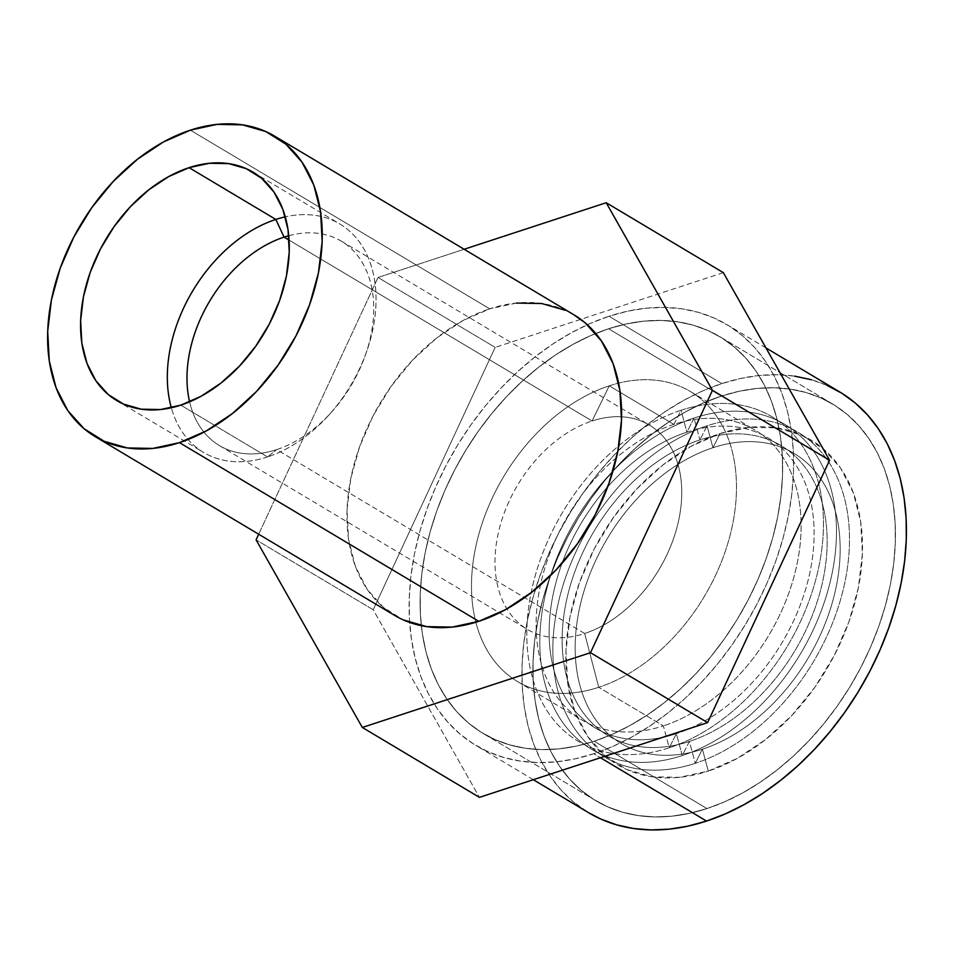 <?xml version="1.0" encoding="UTF-8"?>
<svg xmlns="http://www.w3.org/2000/svg" width="954" height="954" viewBox="0 0 954 954"><rect width="100%" height="100%" fill="white"/><g stroke="black" fill="none" stroke-linecap="round" stroke-linejoin="round"><path stroke-width="0.72" stroke-dasharray="4.77 3.58" d="M288.764 235.721A119 82.366 120.8 0 1 341.365 241.195A119 82.366 120.8 0 1 367.242 349.546A119 82.366 120.8 0 1 276.66 449.62L584.659 633.48A119 82.366 -59.2 0 0 675.253 533.405A119 82.366 -59.2 0 0 649.364 425.055A119 82.366 -59.2 0 0 592.088 420.988L289.098 240.122L592.088 420.988A119 82.366 120.8 0 1 621.579 416.791A119 82.366 120.8 0 1 679.868 514.194A119 82.366 120.8 0 1 584.659 633.48L598.73 687.297L663.364 725.887L669.243 747.781L676.374 733.662L682.253 755.556L689.396 741.425L695.275 763.319L702.406 749.2L708.285 771.082A189.011 130.817 -59.2 0 0 862.392 553.785A189.011 130.817 -59.2 0 0 720.067 433.581L712.936 447.712A168.834 116.865 120.8 0 1 840.069 555.085A168.834 116.865 120.8 0 1 702.406 749.2A168.834 116.865 -59.2 0 0 840.069 555.085A168.834 116.865 -59.2 0 0 712.936 447.712L707.057 425.818A189.011 130.817 120.8 0 1 849.382 546.022A189.011 130.817 120.8 0 1 695.275 763.319A189.011 130.817 -59.2 0 0 849.382 546.022A189.011 130.817 -59.2 0 0 707.057 425.818L699.914 439.937A168.834 116.865 120.8 0 1 827.058 547.31A168.834 116.865 120.8 0 1 689.396 741.425A168.834 116.865 -59.2 0 0 827.058 547.31A168.834 116.865 -59.2 0 0 699.914 439.937L694.035 418.043A189.011 130.817 120.8 0 1 836.36 538.247A189.011 130.817 120.8 0 1 682.253 755.556A189.011 130.817 -59.2 0 0 836.36 538.247A189.011 130.817 -59.2 0 0 694.035 418.043L686.904 432.174A168.834 116.865 120.8 0 1 814.036 539.547A168.834 116.865 120.8 0 1 676.374 733.662A168.834 116.865 -59.2 0 0 814.036 539.547A168.834 116.865 -59.2 0 0 686.904 432.174L681.025 410.28A189.011 130.817 120.8 0 1 823.35 530.484A189.011 130.817 120.8 0 1 669.243 747.781A189.011 130.817 -59.2 0 0 823.35 530.484A189.011 130.817 -59.2 0 0 681.025 410.28L673.894 424.399A168.834 116.865 120.8 0 1 801.026 531.772A168.834 116.865 120.8 0 1 663.364 725.887A168.834 116.865 -59.2 0 0 791.892 583.896A168.834 116.865 -59.2 0 0 755.163 430.171A168.834 116.865 -59.2 0 0 673.894 424.399L609.248 385.821A168.834 116.865 120.8 0 1 618.621 383.126A168.834 116.865 120.8 0 1 690.529 391.593A168.834 116.865 120.8 0 1 727.246 545.318A168.834 116.865 120.8 0 1 598.73 687.297A168.834 116.865 -59.2 0 0 736.118 498.56A168.834 116.865 -59.2 0 0 618.621 383.126A168.834 116.865 -59.2 0 0 609.248 385.821L592.088 420.988L609.248 385.821A168.834 116.865 -59.2 0 0 475.867 622.258A168.834 116.865 -59.2 0 0 598.73 687.297L584.659 633.48A119 82.366 120.8 0 1 506.908 608.879A119 82.366 120.8 0 1 508.744 502.042A119 82.366 120.8 0 1 592.088 420.988A119 82.366 -59.2 0 0 501.494 521.063A119 82.366 -59.2 0 0 527.383 629.413A119 82.366 -59.2 0 0 584.659 633.48L276.66 449.62A119 82.366 -59.2 0 0 330.895 412.832A119 82.366 -59.2 0 0 365.477 354.888A119 82.366 -59.2 0 0 288.764 235.721M267.549 456.942L276.66 449.62L267.549 456.942A133 92.049 -59.2 0 0 368.793 345.086A133 92.049 -59.2 0 0 339.862 223.999A133 92.049 -59.2 0 0 285.294 216.832A133 92.049 120.8 0 1 366.813 351.06A133 92.049 120.8 0 1 328.164 415.825A133 92.049 120.8 0 1 267.549 456.942L180.783 405.152L267.549 456.942A133 92.049 120.8 0 1 171.326 407.763A133 92.049 -59.2 0 0 203.524 452.387A133 92.049 -59.2 0 0 267.549 456.942M516.376 303.074L489.712 308.846L190.383 130.161L489.712 308.846A174.999 121.122 -59.2 0 0 356.498 456.012A174.999 121.122 -59.2 0 0 394.562 615.342M706.974 808.575L594.187 741.246A230.999 159.878 120.8 0 1 482.986 733.352A230.999 159.878 120.8 0 1 421.322 625.693A230.999 159.878 120.8 0 1 595.761 333.471A230.999 159.878 120.8 0 1 608.592 328.76L721.379 396.101A230.999 159.878 -59.2 0 0 545.533 590.359A230.999 159.878 -59.2 0 0 595.773 800.68A230.999 159.878 -59.2 0 0 706.974 808.575L724.766 801.765L742.45 793.036L759.873 782.471L776.842 770.176L793.215 756.26L808.825 740.853L823.529 724.122L837.171 706.21L849.632 687.309L860.794 667.585L870.537 647.229L878.777 626.444L885.431 605.42L890.44 584.373L893.743 563.504L895.317 543.005L895.15 523.066L893.242 503.903L889.617 485.681L884.286 468.593L877.322 452.78L868.796 438.423L858.767 425.627L847.355 414.549L834.667 405.271L820.798 397.89L805.915 392.476L790.15 389.089L773.646 387.753L756.582 388.481L739.1 391.271L721.379 396.101L703.587 402.91L685.902 411.639L668.48 422.205L651.51 434.499L635.137 448.416L619.528 463.823L604.824 480.554L591.182 498.453L578.72 517.366L567.558 537.09L557.816 557.446L549.576 578.231L542.921 599.243L537.913 620.291L534.61 641.171L533.036 661.671L533.203 681.597L535.111 700.773L538.736 718.982L544.066 736.083L551.03 751.883L559.557 766.253L569.586 779.036L580.998 790.127L593.686 799.404L607.555 806.786L622.437 812.2L638.202 815.587L654.706 816.922L671.771 816.195L689.253 813.404L706.974 808.575A230.999 159.878 -59.2 0 0 882.82 614.316A230.999 159.878 -59.2 0 0 832.58 403.995A230.999 159.878 -59.2 0 0 721.379 396.101L608.592 328.76L626.313 323.943L643.795 321.152L660.86 320.425L677.364 321.76L693.129 325.147L708.011 330.561L721.868 337.943L734.568 347.22L745.98 358.299L756.009 371.094L764.536 385.452L771.5 401.264L776.818 418.353L780.455 436.574L782.363 455.738L782.53 475.664L780.956 496.175L777.641 517.044L772.645 538.092L765.99 559.116L757.75 579.901L748.008 600.257L736.846 619.981L724.384 638.882L710.742 656.793L696.038 673.524L680.429 688.919L664.056 702.836L647.074 715.142L629.664 725.708L611.979 734.437L594.187 741.246L576.466 746.076L558.984 748.854L541.908 749.594L525.415 748.258L509.639 744.859L494.756 739.457L480.899 732.076L468.199 722.798L456.787 711.708L446.77 698.924L438.232 684.555L431.28 668.754L425.949 651.654L422.312 633.432L420.404 614.269L420.237 594.342L421.823 573.843L425.126 552.962L430.135 531.915L436.789 510.903L445.029 490.117L454.772 469.762L465.934 450.038L478.395 431.125L492.037 413.225L506.741 396.482L522.351 381.087L538.724 367.171L555.693 354.864L573.115 344.299L590.8 335.569L608.592 328.76A230.999 159.878 120.8 0 1 719.793 336.667A230.999 159.878 120.8 0 1 770.033 546.988A230.999 159.878 120.8 0 1 594.187 741.246L706.974 808.575A230.999 159.878 -59.2 0 0 882.82 614.316A230.999 159.878 -59.2 0 0 832.58 403.995A230.999 159.878 -59.2 0 0 721.379 396.101L608.592 328.76A230.999 159.878 120.8 0 1 719.793 336.667A230.999 159.878 120.8 0 1 770.033 546.988A230.999 159.878 120.8 0 1 594.187 741.246L706.974 808.575L689.253 813.404L671.771 816.195L654.706 816.922L638.202 815.587L622.437 812.2L607.555 806.786L593.686 799.404L580.998 790.127L569.586 779.036L559.557 766.253L551.03 751.883L544.066 736.083L538.736 718.982L535.111 700.773L533.203 681.597L533.036 661.671L534.61 641.171L537.913 620.291L542.921 599.243L549.576 578.231L557.816 557.446L567.558 537.09L578.72 517.366L591.182 498.453L604.824 480.554L619.528 463.823L635.137 448.416L651.51 434.499L668.48 422.205L685.902 411.639L703.587 402.91L721.379 396.101L739.1 391.271L756.582 388.481L773.646 387.753L790.15 389.089L805.915 392.476L820.798 397.89L834.667 405.271L847.355 414.549L858.767 425.627L868.796 438.423L877.322 452.78L884.286 468.593L889.617 485.681L893.242 503.903L895.15 523.066L895.317 543.005L893.743 563.504L890.44 584.373L885.431 605.42L878.777 626.444L870.537 647.229L860.794 667.585L849.632 687.309L837.171 706.21L823.529 724.122L808.825 740.853L793.215 756.26L776.842 770.176L759.873 782.471L742.45 793.036L724.766 801.765L706.974 808.575L594.187 741.246L611.979 734.437L629.664 725.708L647.074 715.142L664.056 702.836L680.429 688.919L696.038 673.524L710.742 656.793L724.384 638.882L736.846 619.981L748.008 600.257L757.75 579.901L765.99 559.116L772.645 538.092L777.641 517.044L780.956 496.175L782.53 475.664L782.363 455.738L780.455 436.574L776.818 418.353L771.5 401.264L764.536 385.452L756.009 371.094L745.98 358.299L734.568 347.22L721.868 337.943L708.011 330.561L693.129 325.147L677.364 321.76L660.86 320.425L643.795 321.152L626.313 323.943L608.592 328.76L590.8 335.569L573.115 344.299L555.693 354.864L538.724 367.171L522.351 381.087L506.741 396.482L492.037 413.225L478.395 431.125L465.934 450.038L454.772 469.762L445.029 490.117L436.789 510.903L430.135 531.915L425.126 552.962L421.823 573.843L420.237 594.342L420.404 614.269L422.312 633.432L425.949 651.654L431.28 668.754L438.232 684.555L446.77 698.924L456.787 711.708L468.199 722.798L480.899 732.076L494.756 739.457L509.639 744.859L525.415 748.258L541.908 749.594L558.984 748.854L576.466 746.076L594.187 741.246A230.999 159.878 120.8 0 1 482.986 733.352A230.999 159.878 120.8 0 1 421.322 625.693A230.999 159.878 120.8 0 1 595.761 333.471A230.999 159.878 120.8 0 1 608.592 328.76L721.379 396.101A230.999 159.878 -59.2 0 0 545.533 590.359A230.999 159.878 -59.2 0 0 595.773 800.68A230.999 159.878 -59.2 0 0 706.974 808.575M723.335 272.641L495.15 347.387L373.205 609.749L479.433 797.365L373.205 609.749L256.077 539.833L373.205 609.749L495.15 347.387L378.022 277.471L464.133 249.268L378.022 277.471L495.15 347.387L723.335 272.641M258.677 534.228L378.022 277.471L258.677 534.228M573.473 314.534L565.042 310.205M573.962 314.82A174.999 121.122 -59.2 0 0 489.712 308.846L462.833 320.616L436.789 337.943L412.557 360.147L391.08 386.394L373.181 415.658L359.563 446.83L350.726 478.693L347.029 510.032L348.604 539.654L355.389 566.402L367.123 589.262L383.365 607.352L403.482 619.969M609.248 385.821L673.894 424.399A168.834 116.865 -59.2 0 0 545.366 566.39A168.834 116.865 -59.2 0 0 582.083 720.115A168.834 116.865 -59.2 0 0 663.364 725.887L598.73 687.297A168.834 116.865 120.8 0 1 517.45 681.526A168.834 116.865 120.8 0 1 475.867 622.258A168.834 116.865 120.8 0 1 609.248 385.821M673.894 424.399L681.025 410.28A189.011 130.817 -59.2 0 0 526.918 627.577A189.011 130.817 -59.2 0 0 669.243 747.781L663.364 725.887A168.834 116.865 120.8 0 1 536.231 618.514A168.834 116.865 120.8 0 1 673.894 424.399M676.374 733.662L669.243 747.781A189.011 130.817 120.8 0 1 526.918 627.577A189.011 130.817 120.8 0 1 681.025 410.28L686.904 432.174A168.834 116.865 -59.2 0 0 549.242 626.289A168.834 116.865 -59.2 0 0 676.374 733.662A168.834 116.865 120.8 0 1 549.242 626.289A168.834 116.865 120.8 0 1 686.904 432.174L694.035 418.043A189.011 130.817 -59.2 0 0 539.928 635.352A189.011 130.817 -59.2 0 0 682.253 755.556L676.374 733.662M689.396 741.425L682.253 755.556A189.011 130.817 120.8 0 1 539.928 635.352A189.011 130.817 120.8 0 1 694.035 418.043L699.914 439.937A168.834 116.865 -59.2 0 0 562.252 634.052A168.834 116.865 -59.2 0 0 689.396 741.425A168.834 116.865 120.8 0 1 562.252 634.052A168.834 116.865 120.8 0 1 699.914 439.937L707.057 425.818A189.011 130.817 -59.2 0 0 552.95 643.115A189.011 130.817 -59.2 0 0 695.275 763.319L689.396 741.425M702.406 749.2L695.275 763.319A189.011 130.817 120.8 0 1 552.95 643.115A189.011 130.817 120.8 0 1 707.057 425.818L712.936 447.712A168.834 116.865 -59.2 0 0 575.274 641.815A168.834 116.865 -59.2 0 0 702.406 749.2A168.834 116.865 120.8 0 1 575.274 641.815A168.834 116.865 120.8 0 1 712.936 447.712L720.067 433.581A189.011 130.817 -59.2 0 0 565.961 650.89A189.011 130.817 -59.2 0 0 708.285 771.082L702.406 749.2M720.067 433.581L748.866 427.356L776.341 427.845L801.42 435.048L823.147 448.678L840.689 468.211L853.365 492.908L860.699 521.802L862.392 553.785L858.397 587.64L848.857 622.056L834.142 655.72L814.811 687.333L791.617 715.679L765.454 739.66L737.311 758.37L708.285 771.082L679.486 777.319L652.011 776.818L626.933 769.616L605.206 755.997L587.664 736.452L574.988 711.767L567.654 682.873L565.961 650.89L569.955 617.035L579.495 582.608L594.211 548.955L613.541 517.342L636.735 488.997L662.899 465.003L691.042 446.293L720.067 433.581M189.596 401.837A119 82.366 -59.2 0 0 276.66 449.62A119 82.366 120.8 0 1 219.372 445.554A119 82.366 120.8 0 1 189.596 401.837M839.759 391.975A244.999 169.573 -59.2 0 0 721.82 383.591L609.022 316.263A244.999 169.573 120.8 0 1 726.96 324.646A244.999 169.573 120.8 0 1 780.253 547.703A244.999 169.573 120.8 0 1 593.746 753.743L574.952 758.859L556.409 761.817L538.306 762.592L520.812 761.185L504.082 757.583L488.293 751.847L473.601 744.013L460.138 734.175L448.022 722.416L437.397 708.858L428.346 693.618L420.964 676.851L415.324 658.725L411.46 639.407L409.445 619.074L409.266 597.943L410.935 576.192L414.441 554.059L419.748 531.736L426.808 509.436L435.549 487.399L445.888 465.802L457.717 444.886L470.93 424.828L485.407 405.844L501.005 388.087L517.557 371.762L534.92 356.999L552.926 343.953L571.398 332.743L590.156 323.489L609.022 316.263L627.815 311.147L646.359 308.19L664.461 307.415L681.967 308.834L698.686 312.423L714.474 318.171L729.178 325.994L742.641 335.832L754.745 347.59L765.37 361.149L774.421 376.389L781.803 393.155L787.455 411.281L791.307 430.612L793.334 450.932L793.513 472.075L791.832 493.814L788.326 515.959L783.019 538.283L775.96 560.57L767.219 582.62L756.892 604.204L745.05 625.12L731.837 645.178L717.36 664.175L701.774 681.919L685.21 698.256L667.848 713.008L649.853 726.054L631.381 737.263L612.611 746.529L593.746 753.743L600.436 757.738L593.746 753.743A244.999 169.573 120.8 0 1 475.807 745.372A244.999 169.573 120.8 0 1 409.648 622.437A244.999 169.573 120.8 0 1 587.354 324.742A244.999 169.573 120.8 0 1 609.022 316.263L721.82 383.591A244.999 169.573 -59.2 0 0 535.313 589.632A244.999 169.573 -59.2 0 0 588.594 812.701M827.261 385.499L811.484 379.764M794.754 376.162L777.26 374.743L759.145 375.518L740.614 378.476L721.82 383.591L702.943 390.818L684.185 400.072L665.713 411.281L647.706 424.327L630.344 439.09L613.792 455.428L598.194 473.172L583.729 492.169L570.504 512.215L558.674 533.131L548.335 554.727L539.606 576.765L532.547 599.064L527.24 621.388L523.722 643.521L522.053 665.272L522.232 686.403L524.259 706.735L528.111 726.054L533.751 744.192L541.133 760.946L550.184 776.186L560.821 789.757L572.925 801.503L588.511 812.653M341.365 241.195L649.364 425.055M330.895 412.832L328.164 415.825M365.477 354.888L366.813 351.06M253.096 172.209L339.862 223.999M595.773 800.68L482.986 733.352L595.773 800.68M690.529 391.593L755.163 430.171M517.45 681.526L582.083 720.115M832.58 403.995L719.793 336.667L832.58 403.995M116.758 400.597L203.524 452.387M219.372 445.554L527.383 629.413M533.334 779.716L475.807 745.372M765.955 347.924L726.96 324.646"/><path stroke-width="1.43" d="M284.077 237.129A119 82.366 120.8 0 1 288.764 235.721A119 82.366 -59.2 0 0 284.077 237.129L275.837 219.444A133 92.049 120.8 0 1 285.294 216.832A133 92.049 -59.2 0 0 275.837 219.444L189.083 167.654A133 92.049 120.8 0 1 253.096 172.209A133 92.049 120.8 0 1 282.026 293.295A133 92.049 120.8 0 1 180.783 405.152L201.211 396.196L221.018 383.031L239.43 366.157L255.744 346.207L269.35 323.966L279.701 300.283L286.415 276.064L289.229 252.238L288.036 229.723L282.873 209.403L273.953 192.028L261.611 178.279L246.323 168.691L228.674 163.623L209.343 163.277L189.083 167.654L168.655 176.597L148.848 189.774L130.436 206.648L114.11 226.599L100.516 248.839L90.165 272.522L83.451 296.742L80.637 320.568L81.829 343.07L86.993 363.402L95.913 380.777L108.255 394.527L123.543 404.114L141.192 409.183L160.522 409.528L180.783 405.152A133 92.049 120.8 0 1 116.758 400.597A133 92.049 120.8 0 1 87.84 279.51A133 92.049 120.8 0 1 189.083 167.654L275.837 219.444A133 92.049 -59.2 0 0 171.326 407.763A133 92.049 120.8 0 1 275.837 219.444L284.077 237.129A119 82.366 -59.2 0 0 189.596 401.837A119 82.366 120.8 0 1 284.077 237.129L289.098 240.122L284.077 237.129M95.233 436.658L394.562 615.342A174.999 121.122 -59.2 0 0 478.801 621.328L179.471 442.644A174.999 121.122 120.8 0 1 95.233 436.658A174.999 121.122 120.8 0 1 57.168 277.328A174.999 121.122 120.8 0 1 190.383 130.161A174.999 121.122 120.8 0 1 274.633 136.136A174.999 121.122 120.8 0 1 312.685 295.478A174.999 121.122 120.8 0 1 179.471 442.644L478.801 621.328L505.68 609.558L531.736 592.231L555.967 570.027L577.432 543.78L595.332 514.516L608.95 483.344L617.787 451.481L621.495 420.13L619.921 390.52L613.136 363.76L601.39 340.9L585.148 322.822L573.473 314.534M479.433 797.365L707.618 722.619L829.575 460.257L723.335 272.641L606.207 202.725L712.447 390.341L590.49 652.703L362.305 727.449L256.077 539.833L258.677 534.228L256.077 539.833L362.305 727.449L479.433 797.365L362.305 727.449L590.49 652.703L707.618 722.619L590.49 652.703L712.447 390.341L829.575 460.257L723.335 272.641L606.207 202.725L712.447 390.341L829.575 460.257L707.618 722.619L479.433 797.365M464.133 249.268L606.207 202.725L464.133 249.268M565.042 310.205L541.812 303.539L516.376 303.074M403.482 619.969L426.7 626.635L452.136 627.1L478.801 621.328A174.999 121.122 -59.2 0 0 612.015 474.162A174.999 121.122 -59.2 0 0 573.962 314.82L274.633 136.136M190.383 130.161L217.059 124.39L242.483 124.855L265.713 131.521L285.83 144.137L302.06 162.216L313.806 185.076L320.592 211.836L322.166 241.445L318.457 272.796L309.633 304.66L296.002 335.832L278.115 365.096L256.638 391.343L232.406 413.547L206.35 430.874L179.471 442.644L152.807 448.416L127.371 447.951L104.153 441.285L84.035 428.668L67.794 410.578L56.059 387.718L49.274 360.97L47.7 331.348L51.397 300.009L60.233 268.146L73.863 236.974L91.751 207.71L113.228 181.463L137.459 159.258L163.516 141.931L190.383 130.161M533.334 779.716L588.594 812.701A244.999 169.573 -59.2 0 0 706.532 821.072L600.436 757.738L706.532 821.072A244.999 169.573 -59.2 0 0 893.039 615.044A244.999 169.573 -59.2 0 0 839.759 391.975L765.955 347.924M588.511 812.653L601.092 819.176L616.868 824.912L633.599 828.513L651.093 829.92L669.207 829.145L687.739 826.188L706.532 821.072L725.41 813.857L744.168 804.592L762.64 793.394L780.646 780.348L798.009 765.585L814.561 749.248L830.159 731.503L844.624 712.507L857.849 692.461L869.678 671.533L880.017 649.948L888.746 627.899L895.806 605.611L901.113 583.288L904.63 561.143L906.3 539.404L906.121 518.272L904.094 497.94L900.242 478.622L894.602 460.484L887.22 443.717L878.169 428.489L867.532 414.918L855.428 403.16L841.965 393.322L827.261 385.499M811.484 379.764L794.754 376.162"/></g></svg>
